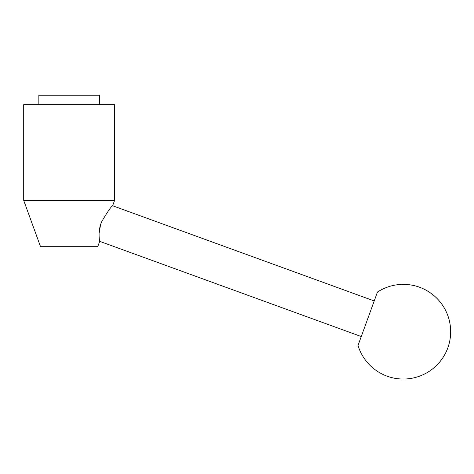 <?xml version="1.0" encoding="UTF-8"?>
<svg xmlns="http://www.w3.org/2000/svg" width="474" height="474" viewBox="0 0 474 474"><rect width="100%" height="100%" fill="white"/><g stroke="black" fill="none" stroke-linecap="round" stroke-linejoin="round"><path stroke-width="0.71" d="M114.59 200.413L112.646 205.752L374.217 300.954L361.265 336.546L99.694 241.343L97.751 246.681L40.539 246.681L23.7 200.413L23.7 104.659L114.59 104.659L114.59 200.413L23.7 200.413M99.694 241.343C99.664 241.568 97.36 230.571 101.975 221.168C107.728 211.475 111.289 206.338 112.646 205.752M38.85 104.659L38.85 95.191L99.445 95.191L99.445 104.659M374.217 300.954L377.458 292.061A47.341 47.341 0 0 1 447.811 347.892A47.341 47.341 0 0 1 358.024 345.439L361.265 336.546M377.458 292.061L358.024 345.439M100.518 225.014L99.078 233.492"/></g></svg>
